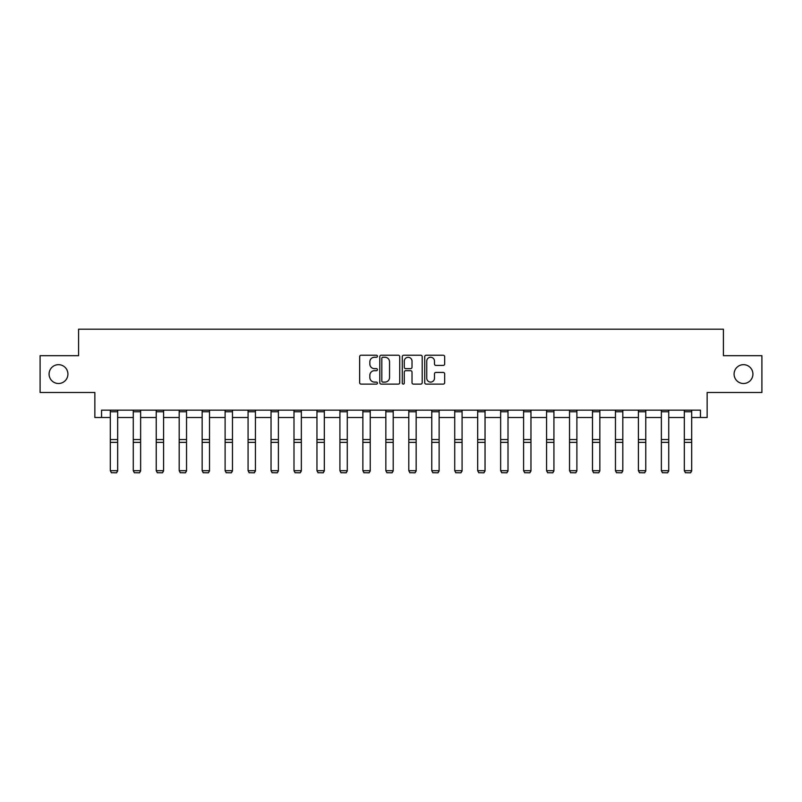 <?xml version="1.0" encoding="UTF-8"?>
<svg xmlns="http://www.w3.org/2000/svg" width="802" height="802" viewBox="0 0 802 802"><rect width="100%" height="100%" fill="white"/><g stroke="black" fill="none" stroke-linecap="round" stroke-linejoin="round"><path stroke-width="1.2" d="M734.081 374.093A9.424 9.424 0 0 0 743.504 383.506A9.424 9.424 0 0 0 752.918 374.093A9.424 9.424 0 0 0 743.504 364.669A9.424 9.424 0 0 0 734.081 374.093M49.082 374.093A9.424 9.424 0 0 0 58.496 383.506A9.424 9.424 0 0 0 67.919 374.093A9.424 9.424 0 0 0 58.496 364.669A9.424 9.424 0 0 0 49.082 374.093M377.451 356.238A1.013 1.013 0 0 0 376.439 355.226L361.09 355.226A1.444 1.444 0 0 0 359.647 356.669L359.647 382.674A1.444 1.444 0 0 0 361.09 384.118L376.439 384.118A1.013 1.013 0 0 0 377.451 383.115A1.013 1.013 0 0 0 376.439 382.103L374.454 382.103A4.622 4.622 0 0 1 369.832 377.471L369.832 375.306A4.622 4.622 0 0 1 374.454 370.684L376.439 370.684A1.013 1.013 0 0 0 377.451 369.672A1.013 1.013 0 0 0 376.439 368.659L374.454 368.659A4.622 4.622 0 0 1 369.832 364.038L369.832 361.872A4.622 4.622 0 0 1 374.454 357.251L376.439 357.251A1.013 1.013 0 0 0 377.451 356.238M101.553 417.511L101.553 410.153L700.447 410.153L700.447 417.511L707.143 417.511L707.143 392.489L761.9 392.489L761.9 355.687L723.414 355.687L723.414 329.201L78.586 329.201L78.586 355.687L40.1 355.687L40.1 392.489L94.857 392.489L94.857 417.511L110.305 417.511M443.225 365.411A1.444 1.444 0 0 0 444.669 363.968L444.669 356.669A1.444 1.444 0 0 0 443.225 355.226L426.173 355.226A1.444 1.444 0 0 0 424.729 356.669L424.729 382.674A1.444 1.444 0 0 0 426.173 384.118L443.225 384.118A1.444 1.444 0 0 0 444.669 382.674L444.669 373.862A1.444 1.444 0 0 0 443.225 372.419L435.927 372.419A1.444 1.444 0 0 0 434.483 373.862L434.483 378.233A3.87 3.87 0 0 1 430.614 382.103A3.87 3.87 0 0 1 426.754 378.233L426.754 361.111A3.87 3.87 0 0 1 430.614 357.251A3.87 3.87 0 0 1 434.483 361.111L434.483 363.968A1.444 1.444 0 0 0 435.927 365.411L443.225 365.411M399.737 356.669A1.444 1.444 0 0 0 398.293 355.226L381.241 355.226A1.444 1.444 0 0 0 379.797 356.669L379.797 382.674A1.444 1.444 0 0 0 381.241 384.118L398.293 384.118A1.444 1.444 0 0 0 399.737 382.674L399.737 356.669M403.707 355.226L420.759 355.226A1.444 1.444 0 0 1 422.203 356.669L422.203 382.674A1.444 1.444 0 0 1 420.759 384.118L413.461 384.118A1.444 1.444 0 0 1 412.017 382.674L412.017 372.128A1.444 1.444 0 0 0 410.574 370.684L405.732 370.684A1.444 1.444 0 0 0 404.288 372.128L404.288 383.115A1.013 1.013 0 0 1 403.276 384.118A1.013 1.013 0 0 1 402.263 383.115L402.263 356.669A1.444 1.444 0 0 1 403.707 355.226M117.663 417.511L133.272 417.511M140.631 417.511L156.23 417.511M163.588 417.511L179.187 417.511M186.545 417.511L202.154 417.511M209.512 417.511L225.111 417.511M232.47 417.511L248.079 417.511M255.437 417.511L271.036 417.511M278.394 417.511L293.993 417.511M301.351 417.511L316.96 417.511M324.319 417.511L339.918 417.511M347.276 417.511L362.875 417.511M370.233 417.511L385.842 417.511M393.201 417.511L408.799 417.511M416.158 417.511L431.767 417.511M439.125 417.511L454.724 417.511M462.082 417.511L477.681 417.511M485.04 417.511L500.648 417.511M508.007 417.511L523.606 417.511M530.964 417.511L546.563 417.511M553.921 417.511L569.53 417.511M576.889 417.511L592.488 417.511M599.846 417.511L615.455 417.511M622.813 417.511L638.412 417.511M645.77 417.511L661.369 417.511M668.728 417.511L684.337 417.511M691.695 417.511L700.447 417.511M382.835 357.251A1.013 1.013 0 0 0 381.822 358.263L381.822 381.09A1.013 1.013 0 0 0 382.835 382.103L384.93 382.103A4.622 4.622 0 0 0 389.551 377.471L389.551 361.872A4.622 4.622 0 0 0 384.93 357.251L382.835 357.251M412.017 361.191A3.87 3.87 0 0 0 408.148 357.321A3.87 3.87 0 0 0 404.288 361.191L404.288 367.216A1.444 1.444 0 0 0 405.732 368.659L410.574 368.659A1.444 1.444 0 0 0 412.017 367.216L412.017 361.191M117.663 411.757L110.305 411.757L110.305 410.183L117.663 410.183L117.663 470.974L116.561 472.799L111.408 472.699L116.561 472.799M111.408 472.799L110.305 470.704L117.663 470.704L116.561 472.699M110.305 411.757L110.305 470.704L111.408 472.699M140.631 411.757L133.272 411.757L133.272 410.183L140.631 410.183L140.631 470.974L139.528 472.799L134.375 472.699L139.528 472.799M134.375 472.799L133.272 470.704L140.631 470.704L139.528 472.699M133.272 411.757L133.272 470.704L134.375 472.699M163.588 411.757L156.23 411.757L156.23 410.183L163.588 410.183L163.588 470.974L162.485 472.799L157.332 472.699L162.485 472.799M157.332 472.799L156.23 470.704L163.588 470.704L162.485 472.699M156.23 411.757L156.23 470.704L157.332 472.699M186.545 411.757L179.187 411.757L179.187 410.183L186.545 410.183L186.545 470.974L185.442 472.799L180.3 472.699L185.442 472.799M180.3 472.799L179.187 470.704L186.545 470.704L185.442 472.699M179.187 411.757L179.187 470.704L180.3 472.699M209.512 411.757L202.154 411.757L202.154 410.183L209.512 410.183L209.512 470.974L208.41 472.799L203.257 472.699L208.41 472.799M203.257 472.799L202.154 470.704L209.512 470.704L208.41 472.699M202.154 411.757L202.154 470.704L203.257 472.699M232.47 411.757L225.111 411.757L225.111 410.183L232.47 410.183L232.47 470.974L231.367 472.799L226.214 472.699L231.367 472.799M226.214 472.799L225.111 470.704L232.47 470.704L231.367 472.699M225.111 411.757L225.111 470.704L226.214 472.699M255.437 411.757L248.079 411.757L248.079 410.183L255.437 410.183L255.437 470.974L254.324 472.799L249.181 472.699L254.324 472.799M249.181 472.799L248.079 470.704L255.437 470.704L254.324 472.699M248.079 411.757L248.079 470.704L249.181 472.699M278.394 411.757L271.036 411.757L271.036 410.183L278.394 410.183L278.394 470.974L277.291 472.799L272.139 472.699L277.291 472.799M272.139 472.799L271.036 470.704L278.394 470.704L277.291 472.699M271.036 411.757L271.036 470.704L272.139 472.699M301.351 411.757L293.993 411.757L293.993 410.183L301.351 410.183L301.351 470.974L300.249 472.799L295.096 472.699L300.249 472.799M295.096 472.799L293.993 470.704L301.351 470.704L300.249 472.699M293.993 411.757L293.993 470.704L295.096 472.699M324.319 411.757L316.96 411.757L316.96 410.183L324.319 410.183L324.319 470.974L323.216 472.799L318.063 472.699L323.216 472.799M318.063 472.799L316.96 470.704L324.319 470.704L323.216 472.699M316.96 411.757L316.96 470.704L318.063 472.699M347.276 411.757L339.918 411.757L339.918 410.183L347.276 410.183L347.276 470.974L346.173 472.799L341.02 472.699L346.173 472.799M341.02 472.799L339.918 470.704L347.276 470.704L346.173 472.699M339.918 411.757L339.918 470.704L341.02 472.699M370.233 411.757L362.875 411.757L362.875 410.183L370.233 410.183L370.233 470.974L369.131 472.799L363.988 472.699L369.131 472.799M363.988 472.799L362.875 470.704L370.233 470.704L369.131 472.699M362.875 411.757L362.875 470.704L363.988 472.699M393.201 411.757L385.842 411.757L385.842 410.183L393.201 410.183L393.201 470.974L392.098 472.799L386.945 472.699L392.098 472.799M386.945 472.799L385.842 470.704L393.201 470.704L392.098 472.699M385.842 411.757L385.842 470.704L386.945 472.699M416.158 411.757L408.799 411.757L408.799 410.183L416.158 410.183L416.158 470.974L415.055 472.799L409.902 472.699L415.055 472.799M409.902 472.799L408.799 470.704L416.158 470.704L415.055 472.699M408.799 411.757L408.799 470.704L409.902 472.699M439.125 411.757L431.767 411.757L431.767 410.183L439.125 410.183L439.125 470.974L438.012 472.799L432.869 472.699L438.012 472.799M432.869 472.799L431.767 470.704L439.125 470.704L438.012 472.699M431.767 411.757L431.767 470.704L432.869 472.699M462.082 411.757L454.724 411.757L454.724 410.183L462.082 410.183L462.082 470.974L460.98 472.799L455.827 472.699L460.98 472.799M455.827 472.799L454.724 470.704L462.082 470.704L460.98 472.699M454.724 411.757L454.724 470.704L455.827 472.699M485.04 411.757L477.681 411.757L477.681 410.183L485.04 410.183L485.04 470.974L483.937 472.799L478.784 472.699L483.937 472.799M478.784 472.799L477.681 470.704L485.04 470.704L483.937 472.699M477.681 411.757L477.681 470.704L478.784 472.699M508.007 411.757L500.648 411.757L500.648 410.183L508.007 410.183L508.007 470.974L506.904 472.799L501.751 472.699L506.904 472.799M501.751 472.799L500.648 470.704L508.007 470.704L506.904 472.699M500.648 411.757L500.648 470.704L501.751 472.699M530.964 411.757L523.606 411.757L523.606 410.183L530.964 410.183L530.964 470.974L529.861 472.799L524.708 472.699L529.861 472.799M524.708 472.799L523.606 470.704L530.964 470.704L529.861 472.699M523.606 411.757L523.606 470.704L524.708 472.699M553.921 411.757L546.563 411.757L546.563 410.183L553.921 410.183L553.921 470.974L552.819 472.799L547.676 472.699L552.819 472.799M547.676 472.799L546.563 470.704L553.921 470.704L552.819 472.699M546.563 411.757L546.563 470.704L547.676 472.699M576.889 411.757L569.53 411.757L569.53 410.183L576.889 410.183L576.889 470.974L575.786 472.799L570.633 472.699L575.786 472.799M570.633 472.799L569.53 470.704L576.889 470.704L575.786 472.699M569.53 411.757L569.53 470.704L570.633 472.699M599.846 411.757L592.488 411.757L592.488 410.183L599.846 410.183L599.846 470.974L598.743 472.799L593.59 472.699L598.743 472.799M593.59 472.799L592.488 470.704L599.846 470.704L598.743 472.699M592.488 411.757L592.488 470.704L593.59 472.699M622.813 411.757L615.455 411.757L615.455 410.183L622.813 410.183L622.813 470.974L621.7 472.799L616.558 472.699L621.7 472.799M616.558 472.799L615.455 470.704L622.813 470.704L621.7 472.699M615.455 411.757L615.455 470.704L616.558 472.699M645.77 411.757L638.412 411.757L638.412 410.183L645.77 410.183L645.77 470.974L644.668 472.799L639.515 472.699L644.668 472.799M639.515 472.799L638.412 470.704L645.77 470.704L644.668 472.699M638.412 411.757L638.412 470.704L639.515 472.699M668.728 411.757L661.369 411.757L661.369 410.183L668.728 410.183L668.728 470.974L667.625 472.799L662.472 472.699L667.625 472.799M662.472 472.799L661.369 470.704L668.728 470.704L667.625 472.699M661.369 411.757L661.369 470.704L662.472 472.699M691.695 411.757L684.337 411.757L684.337 410.183L691.695 410.183L691.695 470.974L690.592 472.799L685.439 472.699L690.592 472.799M685.439 472.799L684.337 470.704L691.695 470.704L690.592 472.699M684.337 411.757L684.337 470.704L685.439 472.699M117.663 439.566L110.305 439.566M117.663 442.353L110.305 442.353M140.631 439.566L133.272 439.566M140.631 442.353L133.272 442.353M163.588 439.566L156.23 439.566M163.588 442.353L156.23 442.353M186.545 439.566L179.187 439.566M186.545 442.353L179.187 442.353M209.512 439.566L202.154 439.566M209.512 442.353L202.154 442.353M232.47 439.566L225.111 439.566M232.47 442.353L225.111 442.353M255.437 439.566L248.079 439.566M255.437 442.353L248.079 442.353M278.394 439.566L271.036 439.566M278.394 442.353L271.036 442.353M301.351 439.566L293.993 439.566M301.351 442.353L293.993 442.353M324.319 439.566L316.96 439.566M324.319 442.353L316.96 442.353M347.276 439.566L339.918 439.566M347.276 442.353L339.918 442.353M370.233 439.566L362.875 439.566M370.233 442.353L362.875 442.353M393.201 439.566L385.842 439.566M393.201 442.353L385.842 442.353M416.158 439.566L408.799 439.566M416.158 442.353L408.799 442.353M439.125 439.566L431.767 439.566M439.125 442.353L431.767 442.353M462.082 439.566L454.724 439.566M462.082 442.353L454.724 442.353M485.04 439.566L477.681 439.566M485.04 442.353L477.681 442.353M508.007 439.566L500.648 439.566M508.007 442.353L500.648 442.353M530.964 439.566L523.606 439.566M530.964 442.353L523.606 442.353M553.921 439.566L546.563 439.566M553.921 442.353L546.563 442.353M576.889 439.566L569.53 439.566M576.889 442.353L569.53 442.353M599.846 439.566L592.488 439.566M599.846 442.353L592.488 442.353M622.813 439.566L615.455 439.566M622.813 442.353L615.455 442.353M645.77 439.566L638.412 439.566M645.77 442.353L638.412 442.353M668.728 439.566L661.369 439.566M668.728 442.353L661.369 442.353M691.695 439.566L684.337 439.566M691.695 442.353L684.337 442.353"/></g></svg>
